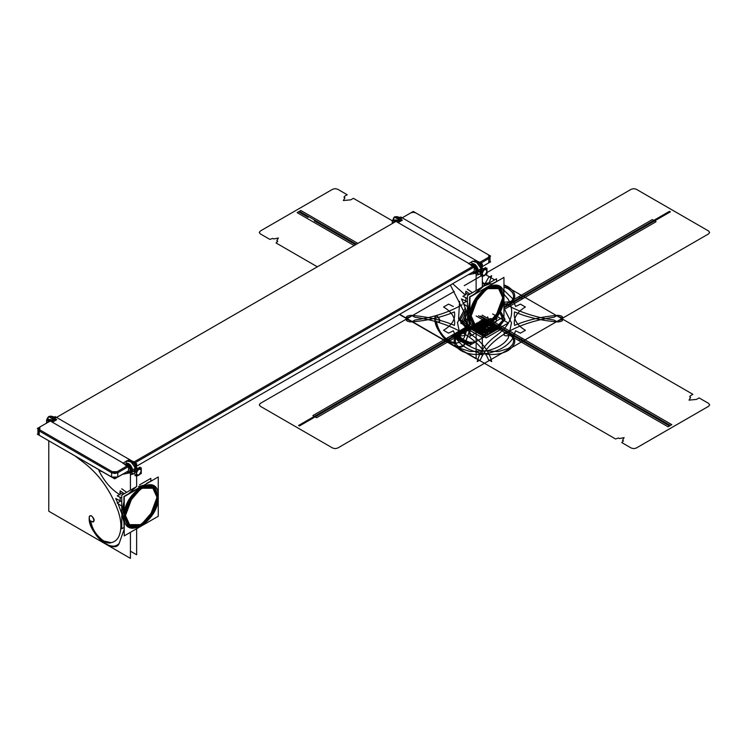 <?xml version="1.0" encoding="UTF-8"?>
<svg xmlns="http://www.w3.org/2000/svg" width="747" height="747" viewBox="0 0 747 747"><rect width="100%" height="100%" fill="white"/><g stroke="black" fill="none" stroke-linecap="round" stroke-linejoin="round"><path stroke-width="1.12" d="M483.879 268.565L481.684 275.932L483.879 268.565L481.684 275.932L483.879 268.565L484.495 269.639C487.688 269.704 487.688 271.609 484.495 275.354C481.301 275.298 481.301 273.393 484.495 269.639C481.554 270.321 481.554 278.071 484.495 275.354C481.554 278.071 481.554 270.321 484.495 269.639L483.879 268.565L486.064 268.35L483.253 268.929L483.879 268.565L483.253 268.929L483.879 268.565L483.253 268.929L483.879 268.565L483.253 268.929L483.879 268.565L481.684 275.932L483.879 268.565L484.495 269.639C487.436 266.931 487.436 274.681 484.495 275.354L483.879 275.718L484.495 275.354C487.436 274.681 487.436 266.931 484.495 269.639L483.879 268.565L486.353 268.565L483.253 268.929M483.879 275.718L484.495 275.354L483.879 275.718M482.011 271.077L486.979 268.21L486.979 273.925L482.011 276.792L482.011 271.077M482.217 269.527L480.769 270.358L480.769 272.039M480.769 274.877L480.769 276.073L481.385 275.718M484.71 268.08L485.737 267.491L485.737 268.201M482.263 269.48L481.516 269.051L482.263 269.48L481.516 269.051L482.581 268.939L481.329 269.153L480.013 271.647L480.452 272.618L481.516 269.051L480.013 271.647L480.61 272.683L481.516 269.051L482.711 269.041L481.516 269.051C479.733 271.236 479.733 272.384 481.516 272.515C479.733 272.384 479.733 271.236 481.516 269.051L482.263 269.48M482.711 269.041L481.329 269.153L479.546 271.432L480.293 272.524M479.546 271.432L481.423 269.107M482.441 268.883L481.357 268.621M480.433 272.599L481.143 268.743L478.276 270.339L479.667 272.291M479.901 272.412L478.276 271.058L476.847 273.262L479.341 274.336L476.847 273.262L478.276 271.058L476.847 273.262L479.341 274.336L480.517 273.542L479.341 274.336L480.517 273.542L479.341 274.336L476.847 273.262L479.341 274.336L480.517 273.542M471.413 264.466C474.448 263.289 476.735 265.241 478.276 270.339L481.367 268.547L476.119 261.59L481.143 268.743L482.553 268.929M481.236 269.209L477.632 262.72L472.412 261.207L477.641 262.72L481.245 269.209M482.011 269.293C481.32 263.392 478.108 260.703 472.384 261.226L471.646 261.87L472.412 261.207L476.119 261.59L472.412 261.207L476.119 261.59L472.412 261.207L471.273 262.188M481.908 268.434C481.283 263.233 478.108 260.834 472.384 261.226L471.646 261.87L472.104 263.924C475.69 262.029 480.881 272.272 476.847 273.262L479.341 274.336L481.143 272.384M474.569 264.27L472.104 263.924L474.569 264.27L478.276 270.339L474.569 264.27M471.161 264.466L473.626 264.812L477.342 271.245L475.904 273.813C479.938 272.823 474.747 262.58 471.161 264.466L472.104 263.924L471.656 261.87L472.104 263.924L471.161 264.466C474.747 262.58 479.938 272.823 475.904 273.813L477.342 271.245L473.626 264.812L471.161 264.466L472.104 263.924M478.276 270.339L478.276 271.058L480.125 272.487M477.156 261.441L481.47 265.148L482.319 268.668L481.47 265.148L477.156 261.441L478.612 261.936L482.319 268.668L478.612 261.936L477.156 261.441M471.422 262.001L468.873 263.476M474.756 260.077L476.698 261.198M468.546 263.663L473.019 265.876C476.25 268.855 476.885 271.357 474.915 273.393L468.136 274.784M394.491 222.279L394.491 220.533L476.128 267.669L476.128 290.564M399.393 314.468L476.128 358.765L476.128 332.732M469.938 330.23L464.858 343.835C460.143 355.833 433.26 332.76 434.922 318.157C436.444 310.565 443.793 326.551 436.351 321.266C436.575 331.108 450.618 346.085 456.809 343.06C460.227 342.415 462.776 340.408 464.447 337.046C467.454 330.351 467.286 321.92 463.943 311.732C467.286 321.92 467.454 330.351 464.447 337.046C462.776 340.408 460.227 342.415 456.809 343.06L449.433 341.379C442 335.991 437.639 329.287 436.351 321.266L437.387 322.125C440.618 321.742 440.618 319.828 437.387 316.392C435.576 315.841 434.754 316.429 434.922 318.157C435.613 327.672 441.047 336.411 451.216 344.386C457.864 347.458 462.412 347.271 464.858 343.835L469.63 330.407L464.858 343.835C461.525 347.346 456.977 347.532 451.216 344.386C442.103 338.27 436.668 329.53 434.922 318.157C434.931 316.252 435.753 315.664 437.387 316.392C440.59 320.155 440.59 322.06 437.387 322.125L436.351 321.266C438.106 330.081 442.467 336.794 449.433 341.379L456.809 343.06C460.236 342.425 462.785 340.417 464.447 337.046C467.473 330.361 467.305 321.929 463.943 311.732L450.376 285.027M463.7 303.917L467.379 313.768M467.463 306.541L462.916 303.459L465.848 301.76L465.848 297.792L465.848 301.05L461.394 298.903L463.383 303.189L461.394 298.903L465.848 301.041L461.394 298.903L463.383 303.189M452.663 283.711L465.232 294.953M472.403 272.319L136.682 466.137L474.261 271.245L136.682 466.137L474.261 271.245L136.682 466.137L474.261 271.245L136.682 466.137L472.403 272.319L474.261 273.383L474.261 266.959L134.946 462.841L474.242 266.95L474.261 273.383L472.403 272.319L474.261 273.383L474.261 266.959L471.637 265.446L473.019 265.876C476.25 268.864 476.885 271.366 474.915 273.393C476.773 269.583 475.456 266.987 470.955 265.587M37.976 433.82L37.35 434.184L114.693 478.836L128.549 470.834L117.793 477.053L117.793 472.748L117.176 471.684L114.693 472.281L112.209 471.684L39.834 429.898L38.807 428.47L39.834 427.032L51.328 420.402L37.35 428.47L114.693 473.122L127.307 465.839L117.176 471.684L117.793 472.748L128.54 466.539L117.793 472.748L117.176 471.684L127.307 465.839L117.176 471.684L117.793 472.748L114.693 473.486L111.602 472.748L39.218 430.963L39.218 435.258L37.938 433.475L39.218 435.258C37.546 434.072 37.546 432.877 39.218 431.691M489.985 261.441L490.611 261.795L482.385 266.548L488.743 262.879L482.385 266.548L488.743 262.879L488.743 258.574L480.648 263.252L488.743 258.574L480.648 263.252L488.743 258.574L488.743 262.879L482.385 266.548L488.743 262.879L490.032 261.095L489.985 256.445L490.032 261.095L490.032 256.791L488.743 258.574L490.032 256.791L488.743 258.574L490.032 256.791L489.164 256.081L488.136 257.519L479.733 262.365L490.611 256.081L413.268 211.429L400.523 218.796L410.794 212.867L400.523 218.796L410.794 212.867L413.268 212.269L415.752 212.867L488.136 254.652L490.032 256.791L490.032 261.095L488.743 262.879L490.032 261.095L488.743 262.879L488.743 258.574L488.136 257.519L488.743 258.574L488.136 257.519L479.733 262.365L488.136 257.519L488.743 258.574L488.743 262.879L490.032 261.095M126.701 471.908L128.549 472.972L128.549 466.548L117.793 472.748L117.793 477.053L117.176 477.398L128.549 470.834L117.176 477.398L126.701 471.908L128.549 472.972L126.701 471.908L116.457 477.725M115.598 477.931L113.787 477.931M112.928 477.725L39.218 435.258L111.602 477.053L39.218 435.258L39.218 430.963L37.976 428.834L39.218 430.963L39.218 435.258L39.218 430.963L111.602 472.748L111.602 477.053L112.209 477.398L39.834 435.613M397.03 220.804L54.811 418.385L397.03 220.804M134.03 461.954L473.019 266.24L134.03 461.954M474.242 266.95L134.946 462.841L474.242 266.95M122.844 463.252L128.549 466.548L125.935 465.045L128.549 466.548L128.549 472.972L128.549 466.548L117.793 472.748L111.602 472.748L39.218 430.963L39.834 429.898L112.209 471.684L39.834 429.898L39.218 430.963L39.834 429.898L39.218 430.963L37.976 428.834L39.218 430.963L111.602 472.748L112.209 471.684L111.602 472.748L112.209 471.684L117.176 471.684L114.693 472.281L112.209 471.684L111.602 472.748L117.793 472.748L117.793 477.053L117.793 472.748L114.693 473.486L111.602 472.748L111.602 477.053L111.602 472.748L111.602 477.053L39.218 435.258M117.793 477.053L128.549 470.834L117.793 477.053L111.602 477.053L114.693 477.791L111.602 477.053L117.793 477.053L114.693 477.791L117.793 477.053M131.958 460.974L54.989 416.546L54.989 418.283M134.675 462.552L136.636 463.682L136.636 465.951M136.636 476.194L136.636 486.549M136.636 528.745L136.636 554.778L130.426 551.193M130.426 532.331L130.426 558.364L48.779 511.228L48.779 440.786M130.426 490.153L130.426 467.258L48.779 420.122L48.779 421.868M123.937 529.903L119.156 543.433C116.709 546.86 112.162 547.047 105.514 543.975C95.345 536.01 89.911 527.261 89.22 517.746C89.052 516.018 89.873 515.43 91.685 515.981C94.916 519.417 94.916 521.331 91.685 521.714L90.648 520.855C91.937 528.876 96.298 535.58 103.73 540.977L111.098 542.658C114.524 542.014 117.074 540.006 118.745 536.635C121.752 529.94 121.584 521.509 118.241 511.322C110.435 489.967 98.333 473.262 81.937 461.198L74.961 455.894L81.937 461.198C98.333 473.262 110.435 489.967 118.241 511.322C121.584 521.509 121.752 529.94 118.745 536.635C117.074 540.006 114.524 542.014 111.098 542.658C104.916 545.674 90.863 530.697 90.648 520.855C98.09 526.14 90.732 510.154 89.22 517.746C87.558 532.35 114.44 555.423 119.156 543.433L123.937 529.903L119.156 543.433C115.822 546.935 111.275 547.121 105.514 543.975C96.4 537.868 90.966 529.119 89.22 517.746C89.229 515.841 90.051 515.253 91.685 515.981C94.888 519.744 94.888 521.649 91.685 521.714L90.648 520.855C92.404 529.679 96.765 536.383 103.73 540.977L111.098 542.658C114.524 542.014 117.074 540.006 118.745 536.635C121.77 529.95 121.602 521.518 118.241 511.322C110.463 489.939 98.361 473.224 81.937 461.198L74.952 455.894M121.668 513.357L117.989 503.515M117.671 502.778L115.692 498.492L117.671 502.778L115.692 498.492L121.761 501.685M120.146 497.381L120.146 501.349L117.204 503.048L121.761 506.13M120.146 494.906C111.415 489.621 104.309 481.479 98.819 470.47C104.3 481.488 111.406 489.63 120.146 494.906C111.415 489.621 104.309 481.479 98.819 470.47L102.61 471.861M122.424 474.373L129.212 472.982C131.183 470.955 130.548 468.453 127.317 465.465L125.935 465.045L127.317 465.465C130.548 468.444 131.173 470.955 129.212 472.982L122.424 474.373L129.212 472.982C131.07 469.172 129.754 466.576 125.253 465.176M123.162 463.065L125.72 461.59M127.858 460.357L129.054 459.676L130.986 460.796M136.85 468.518L135.44 468.332L132.574 469.928C131.696 465.792 129.642 463.654 126.402 463.513L125.459 464.055L127.924 464.401L131.64 470.843L130.193 473.402C134.236 472.412 129.044 462.169 125.459 464.055C129.044 462.169 134.236 472.412 130.193 473.402L131.64 470.843L127.924 464.401L125.281 464.289L126.402 463.513L125.944 461.469L126.71 460.796L130.417 461.179L126.682 460.815L131.902 462.281L135.534 468.799L131.93 462.309L126.71 460.796L125.533 461.823M136.626 467.967L132.91 461.525L131.453 461.03L135.767 464.737L136.617 468.257L132.91 461.525L131.453 461.03L135.767 464.737L136.617 468.257M150.829 480.919L150.829 478.369L139.437 484.943M123.937 527.531L121.761 528.792L121.761 515.953M121.761 511.816L123.937 501.881L121.761 511.816L123.937 501.881L121.761 511.816L121.761 495.158L136.468 486.671M128.643 493.73L136.159 486.876L128.643 493.73M122.685 512.507L122.695 515.374L124.235 506.317L122.695 515.374L121.668 513.936L122.695 515.374L124.235 506.317L122.695 515.374L121.668 513.936L122.695 515.374L124.235 522.648L122.695 515.374L124.235 516.261L129.212 527.27L139.185 527.121L150.418 517.68L158.252 496.615L153.275 485.606L143.303 485.755L132.07 495.196L124.235 516.261L129.212 527.27L139.185 527.121L150.418 517.68L158.252 496.615L153.275 485.606L143.303 485.755L132.07 495.196L124.235 516.261L122.695 515.374L124.235 522.648L122.695 515.374L124.235 516.261C123.18 491.526 159.307 470.675 158.252 496.615C159.307 521.35 123.18 542.21 124.235 516.261L127.634 526.084L141.239 526.084L154.853 510.369L158.252 496.615L154.853 486.801L141.239 486.801L127.634 502.507L124.235 516.261L122.695 515.374L123.937 504.981M132.63 491.769L146.776 483.608L132.63 491.769M131.323 492.18L143.116 485.373L138.466 486.68M158.252 516.261L124.235 535.898L124.235 496.615L158.252 476.978L158.252 516.261M157.01 497.334C157.99 473.281 124.497 492.618 125.477 515.542C124.497 539.595 157.99 520.267 157.01 497.334L152.397 487.128L143.144 487.268L132.733 496.017L125.477 515.542L130.09 525.748L139.334 525.617L149.745 516.859L157.01 497.334L152.397 487.128L143.144 487.268L132.733 496.017L125.477 515.542L130.09 525.748L139.334 525.617L149.745 516.859L157.01 497.334L153.854 488.23L141.239 488.23L128.624 502.796L125.477 515.542L128.624 524.646L141.239 524.646L153.854 510.08L157.01 497.334M142.761 485.923L139.698 487.343M124.235 529.819L123.937 522.751M153.014 480.004L146.711 483.3M133.321 491.022L123.937 496.447L123.937 507.288M130.426 489.677L130.912 489.873M119.753 492.637L123.18 494.337M53.569 416.798L52.776 416.686M53.392 417.788L54.335 417.246L53.392 417.788L54.335 417.246L54.951 418.301L54.951 416.891L53.924 417.48M48.779 420.906L46.641 423.101L48.742 421.177L48.742 421.887L48.779 420.449M49.069 420.29L50.301 419.571L55.045 420.673M49.115 420.318L47.388 419.926L49.115 420.318L50.301 419.571L48.331 419.384L50.301 419.571L53.616 421.495L56.716 419.702L55.147 418.796M46.641 423.101L48.742 421.177L46.566 419.926L46.566 423.147M39.218 427.387L39.834 427.032L39.834 429.898L38.807 428.47L39.834 427.032L38.807 428.47M117.176 477.398L112.209 477.398L114.693 477.996L117.176 477.398M53.551 421.448L52.43 421.952M55.623 420.122L55.166 420.598L55.521 419.338L55.166 420.598L51.842 416.891L48.77 416.602L55.166 420.598L48.798 416.583L51.842 416.891L55.166 420.598L55.521 420.169M55.521 419.347C54.045 416.677 51.795 415.762 48.77 416.602L47.519 419.394C47.752 416.471 49.19 415.64 51.842 416.891C49.19 415.64 47.752 416.471 47.519 419.394M53.084 416.863L54.951 417.601L53.084 416.863M55.166 420.598L47.92 419.749M124.319 493.674L120.146 490.798L120.146 492.404M121.761 498.044L117.204 495.877L120.146 494.187L120.146 492.852M125.459 464.055L126.402 463.513C129.987 461.618 135.179 471.871 131.136 472.86L133.629 473.925L134.815 473.131L133.629 473.925L131.136 472.86L133.629 473.925L134.815 473.131L133.629 473.925L131.136 472.86L132.574 470.647L134.199 472.001M134.152 473.691L130.426 474.84L134.815 473.206M134.749 472.207L135.627 468.752L134.311 471.236L134.908 472.272L134.311 471.236L135.814 468.64L137.009 468.63L135.814 468.64L134.32 472.085L135.665 468.136L130.417 461.179L135.665 468.136L132.574 469.928L131.136 472.86L132.574 470.647L133.956 471.88M134.581 472.123L133.928 471.562M133.862 470.909L134.385 470.489M135.898 468.145L136.738 468.472M135.711 468.696L134.311 471.021L135.627 468.752L134.311 471.021L135.627 468.752L136.552 469.069L135.814 468.64L136.552 469.069L135.814 468.64L136.878 468.537L135.814 468.64C133.881 470.909 133.881 472.067 135.814 472.104C134.03 471.973 134.03 470.825 135.814 468.64L137.009 468.63M134.311 471.021L135.814 468.64M136.514 469.116L135.067 469.947L135.067 471.637M135.067 474.466L135.067 475.671L135.683 475.307M139.007 467.678L140.034 467.08L140.034 467.79M136.309 474.56L137.728 468.117L138.793 469.237C135.851 469.91 135.851 477.66 138.793 474.952L138.793 474.952C141.725 474.27 141.725 466.52 138.793 469.237C135.851 469.91 135.851 477.66 138.793 474.952C141.725 474.27 141.725 466.52 138.793 469.237L137.551 468.518L139.222 467.659M138.4 469.452L137.551 469.639M138.27 468.229L137.551 468.518L138.793 469.237C141.986 469.293 141.986 471.198 138.793 474.952C135.599 474.887 135.599 472.982 138.793 469.237L137.728 468.117L140.352 467.939M138.606 475.353L139.829 474.345L138.167 475.307M136.309 470.666L141.276 467.799L141.276 473.514L136.309 476.381L136.309 470.666M126.402 463.513L125.944 461.469L130.417 461.179L125.944 461.469L126.402 463.513C129.455 463.345 131.519 465.484 132.574 469.928C131.033 464.83 128.745 462.879 125.711 464.064M130.557 473.243L131.5 472.702L130.557 473.243M132.574 469.928L132.574 470.647L134.423 472.076M126.691 492.31L121.696 488.771M488.136 263.233L488.743 262.879M489.164 256.081L488.136 257.519L489.164 256.081L490.032 256.791L488.136 254.652L489.164 256.081L488.136 254.652L415.752 212.867L488.136 254.652M410.794 212.867L413.268 212.269L410.794 212.867M413.268 212.269L415.752 212.867L413.268 212.269M399.094 218.199L400.037 217.657L400.653 218.012L399.094 218.199L400.037 217.657L400.653 218.712L400.653 217.302L399.626 217.891M398.478 217.097L399.272 217.209M392.268 223.558L392.268 220.337L394.444 221.588L394.444 222.298L394.491 220.86M394.771 220.701L396.003 219.982L399.318 221.906L402.418 220.113L400.85 219.207M394.818 220.729L393.09 220.337L394.818 220.729L396.003 219.982L393.622 220.16L396.003 219.982L395.06 220.533L396.003 219.982L400.868 221.009L394.472 217.013L393.221 219.805C393.454 216.882 394.892 216.051 397.553 217.302L394.481 217.004C397.516 216.182 399.766 217.097 401.223 219.749L400.868 221.009L397.553 217.302L400.868 221.009L396.003 219.982M392.352 223.512L394.491 221.317M496.531 281.33L496.531 278.78L485.148 285.354M469.611 327.961L467.463 329.203L467.463 316.364M467.463 312.227L469.611 302.367L467.463 312.237L467.463 295.569L482.17 287.072M474.345 294.141L481.862 287.287L474.345 294.141M467.37 314.347L468.397 315.785L467.37 314.347L468.397 315.785L469.938 323.059L468.397 315.785L469.938 323.059L468.397 315.785L469.938 316.672L468.397 315.785L469.938 306.728L468.397 315.785L469.938 306.728L468.397 315.785L468.388 312.918L469.938 323.059L468.397 315.785L469.938 306.728L468.397 315.785L467.37 314.347L469.611 303.422L467.37 314.347L469.938 323.61L467.37 314.347M492.478 284.009L478.332 292.18L492.478 284.009M503.954 297.026L496.12 318.091L484.887 327.531L474.915 327.681L469.938 316.672L474.915 327.681L484.887 327.531L496.12 318.091L503.954 297.026L498.977 286.017L503.954 297.026C505.009 321.761 468.883 342.621 469.938 316.672L468.397 315.785L469.938 316.672L477.772 295.607L489.005 286.166L498.977 286.017L489.005 286.166L477.772 295.607L469.938 316.672C468.883 291.937 505.009 271.077 503.954 297.026L500.555 287.203L486.951 287.203L473.337 302.918L469.938 316.672L473.337 326.495L486.951 326.495L500.555 310.78L503.954 297.026M503.954 316.672L469.938 336.309L469.938 297.026L503.954 277.389L503.954 316.672M502.712 297.745C503.693 273.691 470.199 293.029 471.18 315.953C470.199 340.006 503.693 320.668 502.712 297.745L495.457 317.27L485.036 326.028L475.792 326.159L471.18 315.953L475.792 326.159L485.036 326.028L495.457 317.27L502.712 297.745L498.1 287.539L502.712 297.745L499.566 288.641L486.951 288.641L474.336 303.207L471.18 315.953L478.444 296.428L488.855 287.67L498.1 287.539L488.855 287.67L478.444 296.428L471.18 315.953L474.336 325.057L486.951 325.057L499.566 310.491L502.712 297.745M498.697 280.424L492.413 283.701M479.032 291.433L469.611 296.876L469.611 307.801M469.611 330.426L469.611 323.115M467.463 302.115L465.848 301.05L467.463 302.115L465.848 301.05L465.848 297.792M470.031 294.085L465.848 291.209L465.848 292.815M467.463 298.455L462.916 296.288L465.848 294.598L465.848 293.263M479.854 274.102L480.526 273.617M476.128 351.604L482.338 355.189L482.338 329.156M482.338 286.96L482.338 276.605M482.338 266.362L482.338 264.083L480.386 262.963M400.691 218.694L400.691 216.947L477.66 261.385M400.037 217.657L400.653 218.012M401.232 220.58L400.747 221.075M398.132 222.363L399.253 221.859M393.221 219.805C393.454 216.882 394.892 216.051 397.553 217.302L394.5 216.994L392.577 220.514L394.5 216.994L400.868 221.009L401.223 219.749M393.09 220.337L395.06 220.533L392.754 220.617L395.06 220.533L393.09 220.337L394.033 219.795L392.735 220.598M476.614 290.284L476.128 290.097M465.456 293.048L468.883 294.748M467.398 289.182L472.403 292.712M482.291 319.903L500.182 327.718L484.467 318.642L500.182 327.718L484.467 318.642L500.182 327.718L484.476 318.642L500.182 327.718L484.476 318.642L500.182 327.718L484.476 336.794L468.761 327.718L469.938 327.037L469.144 327.494L484.831 336.561L493.982 331.304L478.248 322.218L493.982 331.304L500.163 327.709L484.476 336.794L468.761 327.718L469.938 327.037L483.963 330.51L498.268 327.447L504.972 319.539L500.387 311.135L505.009 319.24L499.015 327.046C489.332 331.64 479.639 331.64 469.956 327.046L468.761 327.718L469.938 327.037L468.761 327.718L469.938 327.037L464.036 319.781L467.463 312.013M484.392 318.689L515.897 336.794L484.467 318.642L500.182 327.718L483.869 318.997L500.182 327.718L484.467 318.642L500.182 327.718L484.476 336.794L468.761 327.718L469.938 327.037L468.696 327.756L476.913 332.434L492.637 323.358L484.551 318.605L492.637 323.358L484.476 318.642L498.482 328.699L484.476 336.794L468.761 327.718L469.938 327.037L483.963 330.51L498.268 327.447L504.972 319.539L500.387 311.135L504.944 319.539L498.23 327.438L483.935 330.491L469.928 327.027L464.008 319.753L467.463 311.975L464.008 319.763L469.938 327.037L468.761 327.718L484.476 336.794C478.22 333.106 473.71 329.66 470.937 326.458M470.713 326.616L486.4 335.664L500.107 327.765L484.467 318.642L515.822 336.841L484.467 318.642L500.182 327.718L484.467 336.794L500.182 327.718L484.467 318.642C486.988 322.769 490.826 326.607 495.961 330.155L484.476 336.794L500.182 327.718L484.467 318.642L500.182 327.718L484.467 318.642L500.182 327.718L484.476 336.794L468.761 327.718L484.476 336.794L468.976 327.597L469.938 327.037L468.761 327.718L469.938 327.037L468.771 327.709L469.938 327.037L468.976 327.597L484.476 336.794L469.256 327.429L469.938 327.037L453.046 336.794L469.938 327.037L453.046 336.794L469.938 327.037L468.761 327.718L469.938 327.037L468.761 327.718L484.467 336.785C482.058 334.348 477.52 330.958 470.825 326.598M469.938 328.4L469.237 327.998L469.938 327.588L453.522 337.065L469.938 327.588L469.237 327.998L469.938 327.588L469.237 327.998L469.938 327.588L469.237 327.998L469.938 327.588L469.237 327.998L472.963 330.146L469.938 328.391M469.938 328.773L454.353 337.551L469.938 328.829M479.817 321.331C487.922 324.945 494.71 327.074 500.182 327.718L484.486 318.652L500.182 327.718L498.118 328.913L482.394 319.847L498.109 328.913L499.706 327.998C495.7 325.748 492.908 324.637 491.321 324.674L489.743 323.768C489.808 322.844 487.884 321.229 483.991 318.922C489.481 322.246 493.412 326.019 495.793 330.258L496.232 329.997L483.991 318.922C487.884 321.229 489.808 322.844 489.743 323.768L491.321 324.674C492.908 324.637 495.7 325.748 499.706 327.998L483.991 318.922L499.706 327.998L483.991 318.922L499.706 327.998L483.991 318.922L496.157 330.043L483.991 318.922L496.232 329.997L483.981 318.932L500.182 327.718L486.157 335.795L468.761 327.718L469.938 327.037L468.761 327.718L476.913 332.434L492.637 323.358L476.913 332.434L468.761 327.718L469.938 327.037L453.065 336.804L469.938 327.037L468.761 327.718L469.938 327.037L468.761 327.718L469.938 327.037L468.761 327.718L469.938 327.037L468.761 327.718L484.476 336.785L468.761 327.718L470.031 326.981M482.375 319.856L498.09 328.932C494.215 326.607 492.301 324.992 492.357 324.077L490.788 323.162C489.192 323.199 486.4 322.097 482.394 319.847C486.4 322.097 489.192 323.199 490.779 323.162L492.357 324.077C492.301 324.992 494.215 326.607 498.109 328.913L499.706 327.998L480.088 321.173L499.706 327.998L480.47 320.958L492.712 332.032L499.706 327.998L483.991 318.922L499.706 327.998L483.991 318.922L499.706 327.998L483.991 318.922L499.706 327.998L483.991 318.922L499.706 327.998L483.991 318.922L495.849 330.221L483.552 319.174L495.812 330.239L483.991 318.922L496.157 330.043L483.991 318.922L499.706 327.998L483.991 318.922L499.706 327.998L480.517 320.93L492.712 332.032L499.706 327.998L489.052 321.845M464.139 332.032L454.465 337.616L453.522 337.065L454.465 337.616L453.522 337.065L454.465 337.616L453.522 337.065L454.465 337.616L464.139 332.032M482.842 319.585L500.182 327.718L484.486 318.652L500.182 327.718L483.767 319.053L500.182 327.718L488.697 334.348L468.771 327.709L469.938 327.037L460.189 332.667L469.938 327.046L464.008 319.763L467.463 311.985M484.719 322.088L487.81 319.595M482.338 281.535L484.812 285.513M503.954 303.049L506.839 304.785C520.136 312.377 535.851 317.466 554.013 320.043L556.982 321.752L562.547 318.549L559.923 317.036L561.623 317.643C563.892 320.071 562.668 321.499 557.962 321.948C542.023 320.724 527.55 317.382 514.552 311.919C513.236 319.016 516.84 325.132 525.374 330.295L520.407 333.162L515.598 330.8L512.451 338.764C507.045 347.075 496.848 352.248 481.871 354.265C473.831 355.058 466.856 353.845 460.936 350.604C452.551 344.918 451.982 338.979 459.209 332.788L464.438 332.62C465.988 335.422 464.335 336.374 459.47 335.487L458.667 334.749C453.653 339.67 454.381 344.283 460.862 348.588L470.461 351.557L487.147 350.754C497.465 348.289 504.514 344.022 508.305 337.952L511.499 322.825L503.954 308.212M399.645 314.319L615.547 438.975L618.469 438.003L619.412 438.545L624.1 437.621L622.503 440.328L623.446 440.879L621.756 442.56L631.28 448.06L633.764 448.648L636.248 448.06L708.623 406.275L709.65 404.837L708.623 403.408L699.099 397.908L696.465 399.421L689.033 400.131L690.63 397.423L689.686 396.881L690.265 395.845L692.889 394.323L503.954 285.242M494.654 279.873L485.662 274.681M392.268 220.757L353.396 198.319L350.763 199.832L343.331 200.541L344.927 197.834L343.984 197.292L344.554 196.246L347.187 194.734L337.663 189.234L335.179 188.636L332.695 189.234L260.32 231.019L259.293 232.457L260.32 233.886L269.844 239.385L272.767 238.405L273.701 238.956L278.398 238.032L276.801 240.739L277.744 241.281L276.054 242.971L317.344 266.81M314.291 220.888L355.591 244.736L314.291 220.888M478.547 315.729L669.517 425.977L670.386 425.482L480.769 316.009L521.098 339.287L520.229 339.792L478.547 315.729L669.517 425.977L670.386 425.482L521.098 339.287L520.229 339.792L478.547 315.729M356.45 244.232L299.426 211.308L298.557 211.812L308.081 217.312L298.557 211.812L299.426 211.308L356.45 244.232M652.355 219.571L503.954 305.243L518.801 296.68L522.527 298.828L503.954 309.547L656.081 221.719L652.355 219.571M469.611 325.076L312.862 415.575L316.588 417.722L469.938 329.184L450.142 340.613L446.417 338.466L469.611 325.076M486.979 272.543L631.28 189.234L633.764 188.636L636.248 189.234L708.623 231.019L709.65 232.457L708.623 233.886L337.663 448.06L335.179 448.648L332.695 448.06L260.32 406.275L259.293 404.837L260.32 403.408L454.297 291.414M464.279 285.653L481.423 275.755M670.386 211.812L503.954 307.895L521.098 298.006L520.229 297.502L503.954 306.896L669.517 211.308L670.386 211.812L503.954 307.895L521.098 298.006L520.229 297.502L503.954 306.896L669.517 211.308L670.386 211.812M469.938 327.541L299.426 425.977L298.557 425.482L469.611 326.728L447.845 339.287L448.714 339.792L469.938 327.541L299.426 425.977L298.557 425.482L469.611 326.728L447.845 339.287L448.714 339.792L469.938 327.541M354.153 245.558L297.129 212.634L300.854 210.486L357.878 243.41M482.198 315.178L671.814 424.66L668.089 426.808L476.128 315.981L518.801 340.613L522.527 338.466L482.198 315.178M489.052 283.104L491.731 275.699L488.529 277.548L483.711 286.11M462.104 304.785C448.807 312.377 433.092 317.466 414.93 320.043L411.961 321.752L406.396 318.549L409.02 317.036L407.32 317.643C405.051 320.071 406.275 321.499 410.981 321.948C426.92 320.724 441.393 317.382 454.4 311.919C455.717 319.016 452.103 325.132 443.559 330.286L448.527 333.153L453.345 330.8L456.492 338.764C461.907 347.075 472.095 352.248 487.072 354.265C495.112 355.058 502.087 353.845 508.007 350.604C516.392 344.918 516.961 338.979 509.734 332.788L504.505 332.62C502.955 335.422 504.608 336.374 509.473 335.487L510.276 334.749C515.29 339.67 514.562 344.283 508.081 348.588L498.482 351.557L481.796 350.754C471.478 348.289 464.429 344.022 460.638 337.952L457.472 322.629L465.306 307.876M459.564 301.349L458.583 318.96L471.684 334.88C482.599 342.724 489.285 351.632 491.731 361.595L488.529 359.737C484.065 349.26 475.251 340.184 462.104 332.508C448.807 324.917 433.092 319.828 414.93 317.251L411.961 315.533L406.396 318.745L409.02 320.258L407.32 319.651C405.051 317.223 406.275 315.794 410.981 315.346C426.92 316.569 441.393 319.912 454.4 325.365C455.707 318.278 452.103 312.153 443.569 306.998L448.536 304.132L453.345 306.494M482.338 283.739L489.546 282.814M503.954 284.822L508.007 286.689C516.392 292.376 516.961 298.314 509.734 304.505L503.954 304.272M503.954 302.218L509.473 301.807L510.276 302.535C515.29 297.623 514.562 293.011 508.081 288.706L503.954 286.904M483.608 286.166L482.338 286.418M485.475 319.427L498.781 328.531L483.048 319.464L498.763 328.54L483.048 319.464L498.763 328.54L483.048 319.464L498.763 328.54L483.048 319.464L498.763 328.54L483.048 319.464L498.763 328.54L483.048 319.464L498.763 328.54L483.048 319.464L498.763 328.54L479.499 321.518L498.763 328.54L483.048 319.464L498.763 328.54L483.048 319.464L498.763 328.54L499.706 327.998L483.991 318.922L496.157 330.043L483.991 318.922L499.706 327.998L483.991 318.922L499.706 327.998L483.991 318.922L499.706 327.998L483.991 318.922L491.218 323.825L499.706 327.998L480.582 320.893M481.012 320.64C487.38 324.207 493.179 326.448 498.417 327.373L500.182 327.718L484.467 318.642L500.182 327.718L484.467 318.642L500.182 327.718L484.467 318.642L500.182 327.718L484.467 318.642L500.182 327.718L484.467 336.785L468.761 327.718L469.938 327.037L468.761 327.718L484.476 336.794L468.761 327.718L484.476 336.794L468.761 327.718L469.938 327.037L466.856 328.671L482.758 337.859L497.726 329.138L481.899 320.136C489.574 324.273 495.672 326.794 500.182 327.718L484.476 336.794L486.409 335.655L470.666 326.588L461.235 332.07C457.071 335.356 459.582 339.95 468.761 345.861L453.046 336.794L460.189 332.667L455.81 335.198C457.332 337.803 461.646 341.36 468.761 345.861L453.046 336.794L455.633 335.3C462.785 339.736 467.164 343.256 468.761 345.861L468.164 344.843C466.558 341.818 462.673 338.466 456.501 334.796L469.938 327.037L468.761 327.718L469.938 327.037L468.761 327.718L469.938 327.037L468.761 327.718L469.938 327.037L468.761 327.718L469.938 327.037L468.761 327.718L469.938 327.037L468.761 327.718L469.938 327.037L468.78 327.709L484.476 336.794C483.346 333.629 479.658 329.707 473.411 325.029M483.076 319.455L500.182 327.718L484.467 318.642L500.182 327.718L483.132 319.417L498.856 328.484C492.656 326.019 487.417 322.993 483.141 319.417L491.629 323.591L498.856 328.484L499.706 327.998L496.634 329.763L480.928 320.696L496.634 329.763L480.928 320.696L496.634 329.763L499.706 327.998L491.05 332.994L475.335 323.918L491.05 332.994L475.335 323.918L491.05 332.994L493.776 331.416L492.245 329.035L496.363 329.922L499.706 327.998L498.165 328.885L482.45 319.809L498.165 328.885L482.45 319.809L498.165 328.885L499.706 327.998L498.763 328.54L483.048 319.464L498.763 328.54L483.048 319.464L498.763 328.54L483.048 319.464L498.763 328.54L479.499 321.518L498.763 328.54L483.048 319.464L498.763 328.54L483.048 319.464L498.763 328.54L499.706 327.998L480.751 320.799L499.706 327.998L483.991 318.922L496.195 330.025L476.997 322.956L496.232 330.006L495.793 330.258L483.981 318.932M484.756 318.81L500.182 327.718L493.048 331.845L497.427 329.315C495.905 326.71 491.582 323.152 484.476 318.642L500.182 327.718L484.476 336.794L482.534 335.655L498.277 326.588L500.191 327.718L484.467 318.642L500.182 327.718L484.467 318.642L500.182 327.718L484.467 318.642L500.182 327.718L484.467 318.642L500.182 327.718L484.467 318.642L500.182 327.718L484.467 318.642L500.182 327.718L484.467 318.642L500.182 327.718L484.467 318.642L500.182 327.718L484.467 318.642L500.182 327.718L484.467 318.642L500.182 327.718L484.467 318.642L500.182 327.718L484.467 318.642L500.182 327.718L484.467 318.642L500.182 327.718L484.467 336.794L468.761 327.718L469.938 327.037L468.836 327.765L460.6 323.003L467.463 318.978M484.149 322.041L490.359 318.455L484.149 322.041M486.11 320.575L490.434 318.792M480.769 320.78C488.669 324.487 495.14 326.794 500.182 327.718L484.476 318.642L500.182 327.718L484.476 318.642L500.182 327.718L484.467 318.652L500.182 327.718L477.128 341.005L491.984 332.452C496.148 329.156 493.646 324.553 484.476 318.642L500.182 327.718L469.658 345.347L493.048 331.845L468.761 345.861L453.046 336.794L469.938 327.037M484.691 318.773L499.986 327.606L484.458 336.785C487.203 331.425 486.437 325.888 482.179 320.174M471.236 329.147L486.241 337.849L502.087 328.699L487.063 320.146L502.087 328.671L486.185 337.859L471.217 329.138M496.344 319.968L496.391 321.49L489.397 325.524L486.306 325.244L484 325.963L486.306 325.244L489.397 325.533L496.391 321.49L496.335 319.959M497.138 318.371L495.896 319.707L497.138 318.371M482.777 319.632L500.182 327.718L484.476 336.794L498.006 328.979C495.233 325.776 490.723 322.33 484.476 318.642L500.182 327.718L484.476 318.642L500.182 327.718L484.476 318.642L500.182 327.718L484.467 336.794L468.761 327.718L484.476 336.794C482.879 333.881 478.874 330.137 472.459 325.58M501.48 328.465L485.008 332.527L468.238 328.895L460.469 319.576L466.007 309.744L460.469 319.576L468.238 328.895L485.008 332.527L501.48 328.465M480.246 321.089L500.173 327.728L484.476 336.794L499.687 328.008L484.476 318.642L500.182 327.718L486.652 335.534L468.78 327.728L486.418 335.599L499.967 327.588L484.476 318.652L500.182 327.718L484.373 318.586L500.182 327.718L484.476 336.794L498.557 328.652L484.476 318.642L500.182 327.718L498.324 328.792L482.609 319.716L498.324 328.792L500.182 327.718L476.95 341.127L500.182 327.718L484.467 336.785L468.771 327.709L482.543 335.664L498.23 326.616L484.458 318.652L500.182 327.718L484.476 336.794L500.182 327.718L484.476 336.794L500.182 327.718L484.476 318.642L500.173 327.709L484.476 318.642L500.182 327.718L484.476 318.642L499.482 328.12L484.476 318.642L500.247 327.756L485.326 331.509L469.956 328.419L462.318 320.127L466.473 311.041L462.318 320.127L469.956 328.419L485.326 331.509L500.238 327.746L492.03 332.434L476.306 323.358M470.265 326.869C479.742 331.369 489.229 331.369 498.707 326.869L504.561 319.314L500.238 311.434L504.496 319.651L497.829 327.317L483.869 330.239L470.236 326.85M467.445 312.489L464.457 319.688L469.611 326.467L464.429 319.669L467.445 312.442M499.78 312.339L503.123 319.987L496.624 326.934L483.692 329.492L471.18 326.318L483.673 329.483L496.596 326.925L503.114 319.996L499.771 312.339M469.611 325.29L467.37 314.142M481.927 325.673L483.57 325.533L481.217 325.533L481.684 325.804L480.751 326.346L479.919 325.869L481.806 324.515L479.453 325.869L480.508 326.486L481.927 325.673M477.847 324.945L479.098 325.673L478.313 324.945M479.144 324.469L480.153 325.057L479.378 324.338M480.2 323.862L481.451 324.31L480.2 323.591M481.787 326.953L482.59 327.41L481.787 326.953M491.89 318.642L484.476 322.928L491.871 318.642M484.504 318.661L500.182 327.718L484.467 318.642L500.182 327.718L476.941 341.136C471.254 343.536 463.289 342.089 453.065 336.804L469.938 327.13L453.121 336.841L469.938 327.13L468.761 327.718L484.476 336.794L468.761 327.718L484.476 336.794L468.761 327.718L484.476 336.785L470.162 326.906M469.938 327.13L468.761 327.718L484.476 336.794L468.761 327.718L484.476 336.794L468.761 327.718L484.476 336.794L468.761 327.718L484.476 336.794L468.761 327.718L484.476 336.794L468.761 327.718L484.476 336.794L468.761 327.718L484.476 336.794L469.461 327.317L484.476 336.794L468.761 327.718L484.476 336.794L468.761 327.718L484.476 336.794L470.386 326.784M488.426 320.575L487.81 320.93M487.558 321.145L488.799 320.426M487.651 321.014L488.585 320.482L487.651 321.014M491.759 318.652L484.476 322.853L491.759 318.642M481.376 320.435C487.436 321.546 489.5 320.36 487.567 316.859C489.5 320.36 487.436 321.546 481.376 320.435M484.523 318.67L498.847 328.493L499.706 327.998L480.517 320.93M486.101 322.349L486.456 324.385L482.945 324.179L486.456 324.385L486.101 322.359M482.749 319.641L494.421 330.118L495.224 330.585L496.157 330.043L483.991 318.922L496.157 330.043L491.181 332.919L496.157 330.043L491.181 332.919L496.157 330.043L495.214 330.585L482.749 319.641L493.291 329.418L482.749 319.641M473 326.15L491.181 332.919L473 326.15M476.278 323.386C481.992 320.977 489.957 322.415 500.182 327.718L484.476 336.794L500.173 327.728L484.476 318.642C486.073 321.247 490.443 324.777 497.595 329.212L499.706 327.998L498.753 328.54L499.706 327.998L498.763 328.54L499.706 327.998L498.763 328.54L499.706 327.998L498.763 328.54L499.706 327.998L498.763 328.54L499.706 327.998L498.763 328.54L499.706 327.998L498.763 328.54L499.706 327.998L480.078 321.182L499.696 327.998L489.976 322.377M481.712 320.239C486.222 321.117 492.376 323.61 500.182 327.718L484.476 318.642L500.182 327.718L484.476 318.642L500.182 327.718L484.476 336.794L468.771 327.709L474.961 331.304L490.667 322.228L499.799 327.494L484.112 336.561L474.961 331.304L490.695 322.218L484.458 318.652L500.182 327.718L484.476 336.794L496.484 329.857C490.069 325.3 486.064 321.555 484.476 318.642L500.182 327.718L484.476 318.642L500.182 327.718L484.476 336.794L495.532 330.407C489.276 325.729 485.587 321.808 484.476 318.642L500.182 327.718L484.476 318.642L500.182 327.718L484.476 318.642L500.182 327.718L484.476 318.642L500.182 327.718L484.476 318.642L500.182 327.718L484.476 336.794L468.761 327.718L484.467 336.785C481.955 332.667 478.117 328.829 472.982 325.281M483.225 319.361C489.416 321.836 494.654 324.861 498.94 328.437L484.476 336.794L500.182 327.718L484.476 336.794L468.761 327.718L484.476 336.794L470.461 326.738M492.628 313.936L508.343 323.003L484.476 336.794L493.674 331.481L484.476 336.794L468.761 327.718C474.214 328.363 481.003 330.482 489.126 334.105L475.904 341.743L500.182 327.718L484.467 336.794L500.182 327.718L484.476 336.794L500.182 327.718L484.476 336.794L500.182 327.718L484.476 336.794L500.182 327.718L484.476 336.794L500.182 327.718L484.476 336.794L489.537 333.872L484.476 336.785L468.761 327.718L484.868 336.561L470.106 326.943M490.434 333.349L468.761 345.861L453.046 336.794C460.852 340.893 467.006 343.387 471.516 344.264L475.904 341.743L468.761 345.861L453.046 336.794C457.556 337.709 463.654 340.24 471.348 344.367L490.434 333.349M487.576 319.735L487.576 320.435L471.852 329.502L471.245 329.156L486.951 320.08L487.567 320.435L471.852 329.502L471.245 329.156L486.951 320.08L487.567 320.435L471.852 329.502L471.245 329.156L486.951 320.08L487.567 320.435L471.852 329.502L471.245 329.156L486.951 320.08L487.567 320.435L471.852 329.502L471.245 329.156L486.951 320.08L487.567 320.435L471.852 329.502L471.245 329.156L486.951 320.08L487.567 320.435L471.852 329.502L471.245 329.156L486.951 320.08L487.567 320.435L471.852 329.502L471.245 329.156L486.951 320.08L487.567 320.435L487.576 319.735M488.678 321.07L472.963 330.146L488.678 321.07L472.963 330.146L488.678 321.07L472.963 330.146L488.678 321.07L484.952 318.922L488.678 321.07M465.661 325.935L467.463 324.889L465.661 325.935L467.463 324.889L465.661 325.935L466.277 326.28L465.661 325.935M467.463 325.599L466.277 326.28L467.463 325.599M487.875 320.267L487.277 320.612L487.875 320.267M485.064 319.669C486.671 322.695 490.555 326.037 496.727 329.716L468.761 345.861L497.147 329.474L468.761 345.861L477.128 341.005L468.752 345.861L453.046 336.794L454.811 337.13C460.049 338.064 465.857 340.305 472.216 343.863L499.706 327.998L483.991 318.922M469.611 325.543L451.496 335.898L469.611 325.543M469.611 325.72L451.73 336.029L469.611 325.72M502.049 326.644L486.334 317.568L502.049 326.644M469.611 325.627L467.379 326.915L469.611 325.627M480.134 321.145L499.706 327.998L491.05 332.994L494.383 331.07L492.852 328.689L496.979 329.567L499.706 327.998L484.467 336.785L500.182 327.718L484.476 336.794L500.182 327.718L484.476 336.794L468.761 327.718C478.043 326.14 487.642 326.588 497.549 329.053L499.911 327.56L484.429 318.67M480.078 321.182L499.257 328.25L500.182 327.718L484.476 336.794L468.761 327.718L485.867 335.982L500.182 327.718L484.476 336.794L500.182 327.718L484.476 336.794L500.182 327.718L484.476 336.794L500.182 327.718L484.486 336.785L468.761 327.718L484.476 336.794L468.761 327.718C473.803 328.643 480.274 330.949 488.174 334.656L500.182 327.718L484.971 336.505L468.761 327.718L484.476 336.794L468.761 327.718L484.467 336.785L499.799 327.494L484.476 336.794L468.761 327.718L485.802 336.01L500.182 327.718L484.476 336.794L468.789 327.737L469.938 327.074L466.828 328.68L482.711 337.849L497.707 329.147L481.88 320.146M469.611 325.3L467.37 314.113M481.32 324.235L478.734 325.459L481.32 324.235M478.379 325.253L480.498 323.759M482.263 325.729L481.152 325.085L482.618 326.346L480.069 325.552L482.851 326.476C483.626 325.206 482.879 324.73 480.62 325.048L482.263 325.729M498.763 328.54L499.706 327.998L498.763 328.54M503.954 294.29L508.305 299.342C515.159 312.274 511.471 324.123 497.259 334.88C486.344 342.724 479.658 351.632 477.212 361.595L480.414 359.737C484.878 349.26 493.692 340.184 506.839 332.508C520.136 324.917 535.851 319.828 554.013 317.251L556.982 315.533L562.547 318.745L559.923 320.258L561.623 319.651C563.892 317.223 562.668 315.794 557.962 315.346C542.023 316.569 527.55 319.912 514.552 325.365C513.226 318.278 516.84 312.153 525.384 307.008L520.416 304.132L515.598 306.494L512.451 298.529L503.954 290.219M487.604 283.935L482.338 283.076M482.338 285.718L484.009 285.942M484.476 336.794L468.761 327.718L484.476 336.794L468.761 327.718L484.476 336.794L468.761 327.718L484.476 336.794L468.761 327.718L484.476 336.794L468.761 327.718L484.476 336.794L468.761 327.718L486.101 335.851L500.182 327.718L484.476 336.794L468.761 327.718L485.177 336.383L468.761 327.718L484.476 336.794M468.761 345.861L453.046 336.794L468.761 345.861M484.476 318.642L499.967 327.84L492.329 332.256L484.691 336.664L468.761 327.718L484.691 336.664L499.967 327.84L484.476 318.652M480.013 271.432L481.516 269.051M478.276 271.058L476.847 273.262M475.904 273.813L477.342 271.245L475.904 273.813M122.695 515.374L124.235 522.648L122.695 515.374M37.938 429.17L37.938 433.475L37.976 428.834M54.951 417.601L54.335 417.246M132.574 470.647L131.136 472.86M130.193 473.402L131.64 470.843L130.193 473.402M483.44 268.528L486.064 268.35L483.44 268.528C480.498 270.283 479.919 272.748 481.684 275.932M484.317 275.764L483.038 276.203L484.317 275.764M471.236 262.234L472.421 261.207M131.313 460.955L133.377 461.506L135.758 463.952L136.804 468.444L135.758 463.962L133.377 461.506L131.313 460.955M124.235 523.199L121.668 513.936L124.235 523.199M48.798 416.583L47.257 418.32L46.874 420.103L47.257 418.32L48.798 416.583C51.664 415.491 54.055 416.649 55.932 420.066M52.374 417.05L54.774 417.2M102.769 542.387L108.632 545.777L102.769 542.387M141.276 471.833L141.276 469.004L141.276 471.833M136.197 468.024C135.384 462.692 132.21 460.292 126.682 460.815C132.602 460.432 135.814 463.121 136.309 468.883M126.71 460.796L125.561 461.777M448.471 342.798L454.335 346.188L448.471 342.798M475.26 293.608L483.608 286.166L489.668 283.888L492.955 283.739L489.705 283.879L483.739 286.092L475.26 293.608M479.042 274.466L476.128 275.251L479.042 274.466M477.016 261.366L479.079 261.908L481.46 264.363L482.506 268.855L481.46 264.373L479.088 261.917L477.016 261.366M400.476 217.61L398.076 217.461L400.476 217.61M401.634 220.468C399.962 217.2 397.572 216.042 394.472 217.013"/></g></svg>
